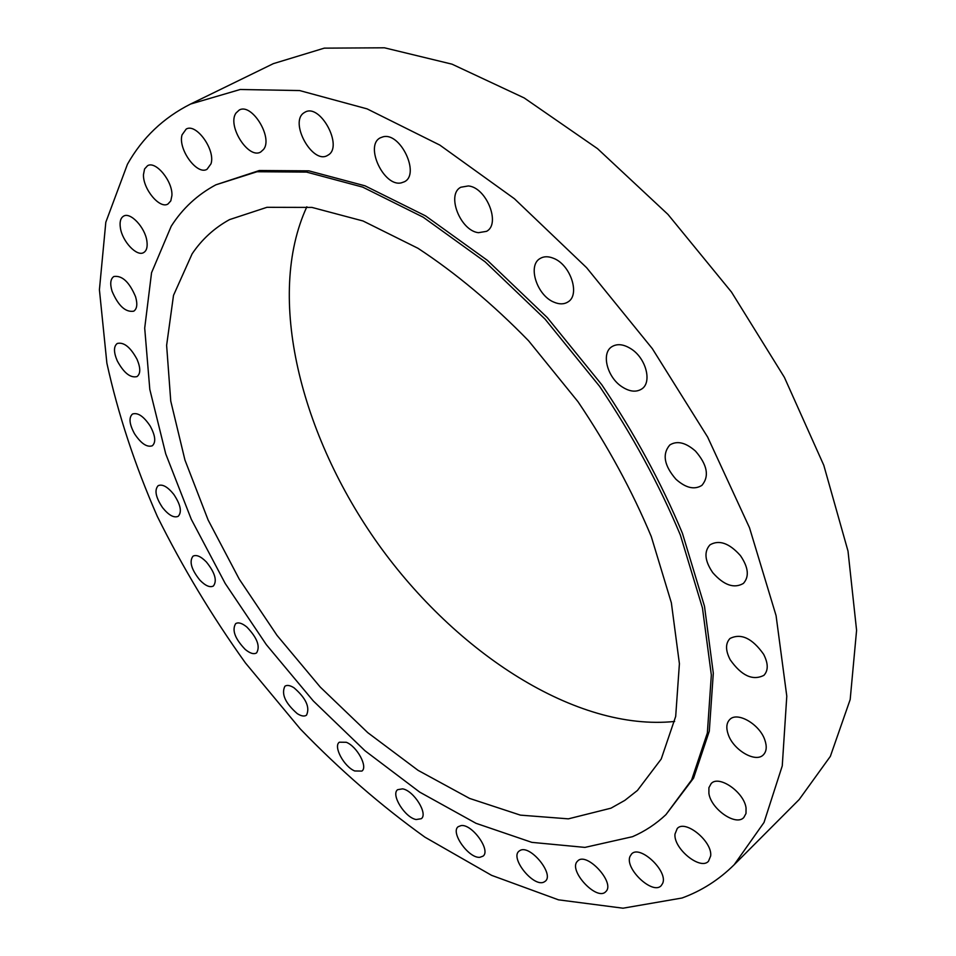 <?xml version="1.0" encoding="UTF-8"?>
<svg xmlns="http://www.w3.org/2000/svg" width="956" height="956" viewBox="0 0 956 956"><rect width="100%" height="100%" fill="white"/><g stroke="black" fill="none" stroke-linecap="round" stroke-linejoin="round"><path stroke-width="1.43" d="M712.782 572.692C723.871 585.251 734.077 588.824 743.398 583.423C749.432 576.659 748.452 567.41 740.458 555.651C729.356 543.163 719.199 539.554 710.009 544.824C703.831 551.624 704.751 560.921 712.782 572.692M127.447 164.241L105.817 222.222L99.412 289.728L106.881 363.184C118.054 414.032 134.856 465.094 157.298 516.383C182.476 567.111 211.838 615.963 245.405 662.914L300.268 728.926C339.739 769.795 381.289 805.884 424.93 837.169L491.587 875.338L558.483 899.835L623.013 908.2L681.987 898.019C701.537 890.908 718.936 879.819 734.172 864.738L764.023 822.459L782.259 765.875L786.788 696.159L776.069 615.604L749.504 527.736L707.631 437.047L652.327 348.641L586.614 267.692L514.376 198.705L439.844 145.097L367.104 108.876L299.67 90.569L240.231 89.494L190.567 104.049C163.356 117.779 142.313 137.843 127.447 164.241M734.172 864.738L799.204 799.515L830.358 756.351L850.183 699.529L856.588 630.327L848.008 551.098L823.797 465.309L784.386 377.333L731.495 292.07L667.969 214.419L597.5 148.634L524.175 97.93L451.997 64.16L384.455 47.8L324.275 48.147L273.344 63.646L190.567 104.049M306.852 206.783C265.326 296.73 300.793 435.554 378.433 544.37C456.239 653.079 576.098 731.603 674.637 721.457M610.968 808.178L624.83 800.375L637.449 790.445L661.217 759.028L675.689 716.414L679.405 663.703L671.363 602.842L651.275 536.555C632.083 490.691 607.669 445.759 578.022 401.747L528.584 340.79C492.675 303.96 455.809 273.129 417.999 248.297L363.029 220.979L311.955 207.416L266.951 207.309L229.524 219.617C214.299 228.006 201.824 239.418 192.108 253.866L173.502 295.38L166.619 345.367L170.754 401.078L184.95 460.051L208.145 520.04L239.215 579.085L276.989 635.346L320.272 687.101L367.773 732.666L418.071 770.345L469.575 798.415L520.399 815.133L568.366 818.85L610.968 808.178M171.22 226.225L151.55 272.735L144.703 328.123L149.805 389.403L165.735 453.885L191.272 519.263L225.198 583.459L266.294 644.607L313.293 700.939L364.917 750.699L419.708 792.118L476.004 823.307L531.859 842.367L584.941 847.398L632.514 836.691C644.81 831.362 655.959 824.012 665.938 814.643L691.666 779.905L707.356 732.977L711.336 674.984L702.457 607.98L680.325 534.966C659.186 484.417 632.275 434.872 599.591 386.332L545.075 319.137L485.122 261.813L423.209 217.215L362.694 187.113L306.541 172.092L257.056 171.733L215.865 184.819C197.366 194.737 182.488 208.539 171.22 226.225M665.938 814.643L693.566 778.124L709.292 731.185L713.307 673.203L704.488 606.235L682.417 533.257C661.325 482.744 634.449 433.247 601.79 384.754L547.322 317.631L487.417 260.379L425.528 215.865L365.025 185.823L308.86 170.849L259.363 170.515L215.865 184.819M675.94 479.243C685.775 488.014 694.426 490.058 701.895 485.373C709.519 476.291 707.38 464.867 695.502 451.113C685.703 442.509 677.147 440.453 669.821 444.958C662.042 454.064 664.073 465.5 675.94 479.243M621.651 386.571C629.454 391.745 636.182 392.522 641.823 388.925C652.171 382.328 646.137 358.62 631.486 349.131C623.79 344.148 617.194 343.371 611.697 346.801C601.109 353.409 607.144 377.011 621.651 386.571M553.966 302.168C559.368 304.474 564.028 304.402 567.924 301.965C580.459 294.974 570.636 264.728 553.536 258.311C548.302 256.172 543.809 256.244 540.044 258.538C527.294 265.565 537.009 295.524 553.966 302.168M478.454 232.69L486.52 231.34C501.016 224.134 486.496 187.412 468.356 185.942L460.792 187.245C446.129 194.51 460.398 230.79 478.454 232.69M401.245 182.871L404.352 181.783C420.425 174.374 400.504 131.952 383.081 136.816L380.428 137.772C364.272 145.228 383.762 187.125 401.245 182.871M328.099 155.087C343.634 146.686 320.176 102.949 304.976 112.199L304.032 112.772C288.891 122.01 312.552 164.802 327.526 155.434L328.099 155.087M263.629 149.351C273.213 137.353 251.548 102.471 239.179 110.095L236.024 113.023C226.847 125.583 248.5 159.664 260.737 151.98L263.629 149.351M210.989 163.823C215.709 150.056 196.243 122.81 186.181 129.084L182.058 134.856C177.696 148.945 197.02 175.593 207.034 169.284L210.989 163.823M171.913 195.55C172.857 181.401 155.792 160.524 147.559 165.711L144.571 168.973L143.484 174.518C142.779 188.798 159.688 209.268 167.921 204.046L170.801 200.891L171.913 195.55M146.877 241.02C145.109 227.48 130.422 211.79 123.635 216.116C120.564 217.956 119.476 221.888 120.396 227.934C122.32 241.486 136.863 256.937 143.663 252.575C146.65 250.771 147.714 246.923 146.877 241.02M135.561 296.719C129.359 282.02 122.129 275.28 113.883 276.499C110.466 278.817 109.844 283.717 112.043 291.186C118.281 305.812 125.499 312.481 133.721 311.19C137.067 308.931 137.676 304.104 135.561 296.719M137.067 359.372C130.482 347.195 123.874 341.89 117.265 343.467C113.585 346.335 113.573 352.119 117.23 360.806C123.814 372.936 130.41 378.194 137.031 376.58C140.651 373.748 140.663 368.012 137.067 359.372M150.223 426.089C143.699 416.302 137.784 412.287 132.478 414.032C128.63 417.569 129.311 424.153 134.545 433.797C141.058 443.56 146.973 447.563 152.303 445.783C156.115 442.293 155.422 435.733 150.223 426.089M173.777 494.36C167.623 486.771 162.424 483.867 158.17 485.66C154.227 489.998 155.685 497.323 162.556 507.636C168.698 515.236 173.92 518.14 178.198 516.324C182.118 512.022 180.636 504.708 173.777 494.36M206.412 562.009C200.868 556.38 196.398 554.444 193.004 556.177C189.037 561.459 191.331 569.453 199.888 580.149C205.444 585.825 209.938 587.773 213.391 586.004C217.323 580.746 215.004 572.74 206.412 562.009M246.899 627.076C242.119 623.169 238.367 622.021 235.666 623.635C231.758 630.064 234.949 638.668 245.214 649.423C250.03 653.39 253.818 654.561 256.578 652.9C260.438 646.471 257.212 637.855 246.899 627.076M293.958 687.758C290.038 685.309 287.015 684.807 284.888 686.241C281.148 694.044 285.282 703.162 297.256 713.63C301.236 716.152 304.319 716.677 306.494 715.196C310.186 707.356 306.016 698.215 293.958 687.758M346.323 742.286L339.356 742.203C333.035 746.266 343.921 766.593 354.712 770.966L361.87 771.086C368.18 767.047 357.114 746.493 346.323 742.286M402.572 788.855L397.66 789.68C390.562 794.448 404.938 817.631 416.147 819.531L421.273 818.718C428.372 813.95 413.709 790.493 402.572 788.855M461.151 825.566L458.175 826.701C450.145 832.401 468.775 858.631 479.9 857.305L483.079 856.122C491.121 850.398 472.085 823.869 461.151 825.566M520.148 850.41L518.977 851.187C509.823 858.082 533.591 887.515 543.964 882.065L545.35 881.181C554.516 874.19 530.174 844.518 520.148 850.41M577.328 861.368C568.055 870.438 596.867 901.4 605.686 891.733L605.889 891.53C615.568 882.735 586.446 851.294 577.699 860.986L577.328 861.368M629.98 856.457C624.555 868.693 652.805 895.27 661.193 885.662L662.639 883.428C668.435 871.322 639.839 844.399 631.558 853.995L629.98 856.457M674.984 834.098C673.418 848.605 700.413 870.629 708.504 861.237L710.678 855.919C712.507 841.4 685.201 819.173 677.242 828.505L674.984 834.098M708.898 793.384C710.989 809.063 735.965 826.486 743.816 817.5L746.003 813.472L746.05 807.963C744.115 792.166 718.9 774.695 711.18 783.562L708.91 787.696L708.898 793.384M728.281 734.626C733.503 750.197 755.754 763.163 763.378 754.81C766.593 751.464 767.071 746.505 764.824 739.956C759.638 724.206 737.291 711.336 729.787 719.498C726.441 722.915 725.951 727.958 728.281 734.626M730.193 659.76C741.509 675.773 752.742 680.971 763.892 675.342C768.421 670.491 768.325 663.464 763.617 654.263C752.253 638.238 741.055 632.98 730.002 638.477C725.341 643.4 725.413 650.486 730.193 659.76"/></g></svg>
